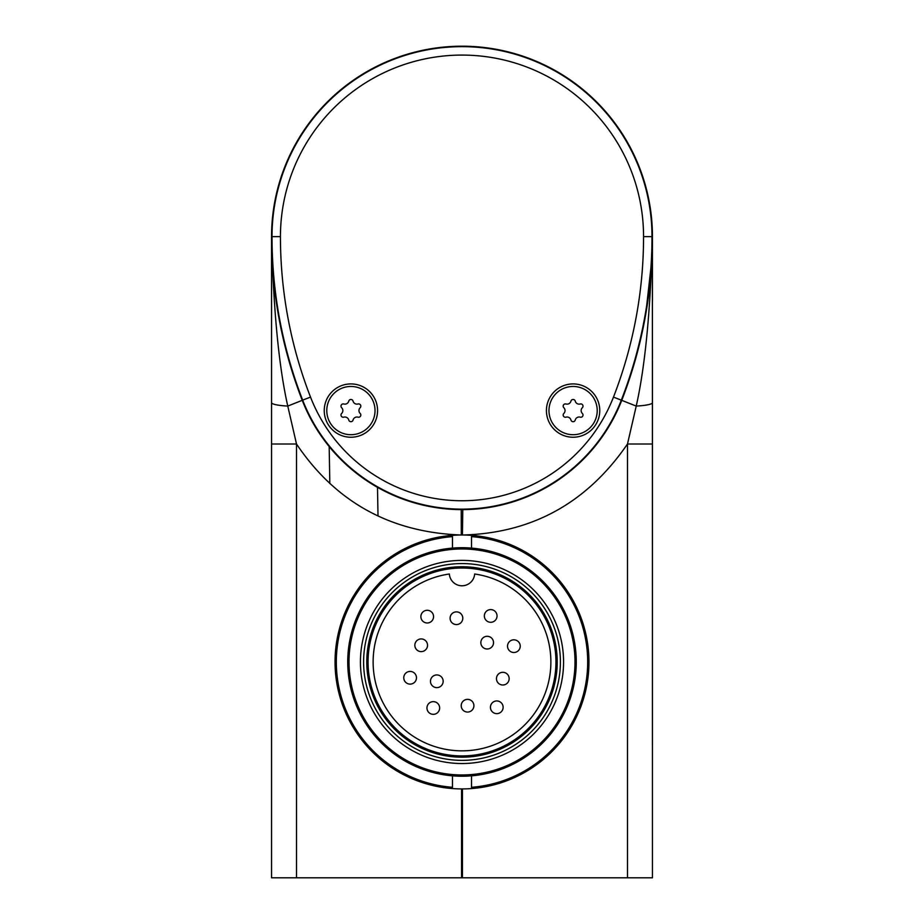 <?xml version="1.0" encoding="UTF-8"?>
<svg xmlns="http://www.w3.org/2000/svg" width="924" height="924" viewBox="0 0 924 924"><rect width="100%" height="100%" fill="white"/><g stroke="black" fill="none" stroke-linecap="round" stroke-linejoin="round"><path stroke-width="1.39" d="M652.402 232.675L652.448 877.8L462.439 877.8L462.439 788.923M462.439 877.8L271.552 877.8L271.552 236.648A190.448 190.448 0 0 1 462 46.2A190.448 190.448 0 0 1 652.448 236.648L652.448 301.085M652.448 360.845L652.448 444.005L627.488 444.005L627.488 877.8M652.448 236.994L652.448 253.754M652.448 269.658L652.448 281.82M652.448 349.11L652.448 358.316M652.448 366.828L652.448 768.976M271.552 444.005L296.512 444.005L287.768 406.086A25.387 3.661 0 0 1 271.552 402.679L271.552 236.428M271.564 235.412L271.575 234.176M271.737 228.263L272.049 223.03M651.951 223.03L652.194 226.9M624.994 391.707L627.974 383.298M630.93 374.393L633.922 364.668M634.395 363.051L639.778 342.885M639.962 342.076L642.919 328.932M643.046 328.32L645.218 317.151M645.714 314.31L651.859 259.505M310.522 397.089A162.508 162.508 0 0 0 613.478 397.089A442.885 442.885 0 0 0 643.554 236.648A181.554 181.554 0 0 0 462 55.082A181.554 181.554 0 0 0 280.446 236.648A442.885 442.885 0 0 0 310.522 397.089L302.668 400.138A170.952 170.952 0 0 0 621.332 400.138A451.316 451.316 0 0 0 651.986 236.648A189.986 189.986 0 0 0 462 46.65A189.986 189.986 0 0 0 272.014 236.648A451.316 451.316 0 0 0 302.668 400.138L287.768 406.086C278.805 366.343 273.4 309.863 271.552 236.648A451.778 451.778 0 0 0 302.24 400.3A171.402 171.402 0 0 0 621.76 400.3A451.778 451.778 0 0 0 652.448 236.648C650.611 309.736 645.206 366.216 636.232 406.086L627.488 444.005C587.214 502.621 532.571 532.952 463.536 534.996L473.423 535.008L476.657 535.851M652.448 402.679A25.387 3.661 180 0 1 636.232 406.086L613.478 397.089M296.512 877.8L296.512 444.005C335.62 502.136 390.552 532.467 461.295 535.008L450.577 535.008L447.343 535.851M271.552 757.183L271.552 762.369M271.552 768.976L271.552 366.84M271.552 357.784L271.552 349.168M271.552 281.901L271.552 269.727M271.552 253.788L271.552 236.798M271.552 877.8L271.552 797.816M463.536 534.996L462.439 535.008L462.774 509.609L461.226 509.609L461.295 535.008M309.471 416.377L317.602 430.549M326.726 443.474L336.786 455.255M345.784 464.195L347.782 466.008M354.874 472.014L359.702 475.733M372.476 484.372L385.978 491.822M400.08 498.036L414.68 502.945M429.683 506.537L444.929 508.754M272.049 257.692L273.331 276.588M273.689 280.457L277.373 308.87M277.731 311.088L282.374 334.904M282.444 335.216L290.506 366.123M291.141 368.226L291.557 369.577M293.197 374.774L298.879 391.36M478.043 508.858L493.116 506.768M507.934 503.337L522.395 498.613M536.382 492.631L537.121 492.273M562.485 477.061L567.683 473.146M574.37 467.636L585.435 457.126M595.703 445.449L600.092 439.743M605.128 432.513L613.825 417.764M452.483 788.565A126.958 126.958 0 0 0 588.958 661.965A126.958 126.958 0 0 0 452.483 535.354A126.958 126.958 0 0 0 335.042 661.965A126.958 126.958 0 0 0 452.483 788.565L452.483 775.837M452.483 535.354L452.483 536.636A125.687 125.687 0 0 0 336.313 661.965A125.687 125.687 0 0 0 452.483 787.294M452.483 536.636L452.483 548.094M471.517 535.354L471.517 548.094M471.517 788.565L471.517 787.294A125.687 125.687 0 0 0 587.687 661.965A125.687 125.687 0 0 0 471.517 536.636M471.517 787.294L471.517 775.837M462 776.229A114.264 114.264 0 0 0 576.264 661.965A114.264 114.264 0 0 0 462 547.701A114.264 114.264 0 0 0 347.736 661.965A114.264 114.264 0 0 0 462 776.229M462 548.971A112.994 112.994 0 0 0 349.006 661.965A112.994 112.994 0 0 0 462 774.959A112.994 112.994 0 0 0 574.994 661.965A112.994 112.994 0 0 0 462 548.971M462 560.394A101.571 101.571 0 0 0 360.429 661.965A101.571 101.571 0 0 0 462 763.536A101.571 101.571 0 0 0 563.571 661.965A101.571 101.571 0 0 0 462 560.394M462 760.36A98.394 98.394 0 0 0 560.394 661.965A98.394 98.394 0 0 0 462 563.571A98.394 98.394 0 0 0 363.606 661.965A98.394 98.394 0 0 0 462 760.36M462 566.747A95.218 95.218 0 0 0 366.782 661.965A95.218 95.218 0 0 0 462 757.183A95.218 95.218 0 0 0 557.218 661.965A95.218 95.218 0 0 0 462 566.747M462 755.913A93.948 93.948 0 0 0 555.948 661.965A93.948 93.948 0 0 0 462 568.017A93.948 93.948 0 0 0 368.052 661.965A93.948 93.948 0 0 0 462 755.913M474.659 574A88.877 88.877 0 0 1 550.646 668.318A88.877 88.877 0 0 1 462 750.842A88.877 88.877 0 0 1 373.354 668.318A88.877 88.877 0 0 1 449.341 574A12.693 12.693 0 0 0 462 585.781A12.693 12.693 0 0 0 474.659 574M439.651 707.992A6.353 6.353 0 0 1 433.298 714.333A6.353 6.353 0 0 0 439.651 707.992A6.353 6.353 0 0 0 433.298 701.639A6.353 6.353 0 0 0 426.957 707.992A6.353 6.353 0 0 0 433.298 714.333A6.353 6.353 0 0 0 439.651 707.992A6.353 6.353 0 0 0 433.298 701.639M490.702 622.291A6.353 6.353 0 0 1 484.349 615.938A6.353 6.353 0 0 0 490.702 622.291A6.353 6.353 0 0 0 497.043 615.938A6.353 6.353 0 0 1 490.702 622.291A6.353 6.353 0 0 0 497.043 615.938A6.353 6.353 0 0 0 490.702 609.586A6.353 6.353 0 0 0 484.349 615.938A6.353 6.353 0 0 1 490.702 609.586A6.353 6.353 0 0 1 497.043 615.938A6.353 6.353 0 0 0 490.702 609.586M414.841 645.275A6.353 6.353 0 0 0 421.182 651.616A6.353 6.353 0 0 0 427.535 645.275A6.353 6.353 0 0 1 421.182 651.616A6.353 6.353 0 0 1 414.841 645.275A6.353 6.353 0 0 1 421.182 638.923A6.353 6.353 0 0 1 427.535 645.275A6.353 6.353 0 0 0 421.182 638.923A6.353 6.353 0 0 0 414.841 645.275A6.353 6.353 0 0 0 421.182 651.616A6.353 6.353 0 0 0 427.535 645.275A6.353 6.353 0 0 0 421.182 638.923M493.532 642.642A6.353 6.353 0 0 1 487.179 648.995A6.353 6.353 0 0 0 493.532 642.642A6.353 6.353 0 0 0 487.179 636.289A6.353 6.353 0 0 0 480.838 642.642A6.353 6.353 0 0 1 487.179 636.289A6.353 6.353 0 0 1 493.532 642.642A6.353 6.353 0 0 1 487.179 648.995A6.353 6.353 0 0 1 480.838 642.642A6.353 6.353 0 0 0 487.179 648.995M496.777 713.64A6.353 6.353 0 0 1 490.436 707.287A6.353 6.353 0 0 1 496.777 700.946A6.353 6.353 0 0 0 490.436 707.287A6.353 6.353 0 0 0 496.777 713.64A6.353 6.353 0 0 0 503.13 707.287A6.353 6.353 0 0 0 496.777 700.946A6.353 6.353 0 0 1 503.13 707.287A6.353 6.353 0 0 1 496.777 713.64A6.353 6.353 0 0 1 490.436 707.287M509.159 678.655A6.353 6.353 0 0 1 502.818 685.007A6.353 6.353 0 0 1 496.465 678.655A6.353 6.353 0 0 0 502.818 685.007A6.353 6.353 0 0 0 509.159 678.655A6.353 6.353 0 0 0 502.818 672.302A6.353 6.353 0 0 0 496.465 678.655A6.353 6.353 0 0 0 502.818 685.007A6.353 6.353 0 0 0 509.159 678.655A6.353 6.353 0 0 0 502.818 672.302M461.215 705.705A6.353 6.353 0 0 0 467.556 712.058A6.353 6.353 0 0 1 461.215 705.705A6.353 6.353 0 0 1 467.556 699.364A6.353 6.353 0 0 1 473.908 705.705A6.353 6.353 0 0 0 467.556 699.364A6.353 6.353 0 0 0 461.215 705.705A6.353 6.353 0 0 0 467.556 712.058A6.353 6.353 0 0 0 473.908 705.705A6.353 6.353 0 0 0 467.556 699.364M436.821 687.629A6.353 6.353 0 0 1 430.469 681.288A6.353 6.353 0 0 0 436.821 687.629A6.353 6.353 0 0 0 443.162 681.288A6.353 6.353 0 0 0 436.821 674.936A6.353 6.353 0 0 0 430.469 681.288A6.353 6.353 0 0 0 436.821 687.629A6.353 6.353 0 0 0 443.162 681.288A6.353 6.353 0 0 0 436.821 674.936M520.235 646.153A6.353 6.353 0 0 1 513.883 652.506A6.353 6.353 0 0 1 507.53 646.153A6.353 6.353 0 0 0 513.883 652.506A6.353 6.353 0 0 0 520.235 646.153A6.353 6.353 0 0 0 513.883 639.812A6.353 6.353 0 0 1 520.235 646.153A6.353 6.353 0 0 0 513.883 639.812A6.353 6.353 0 0 0 507.53 646.153A6.353 6.353 0 0 0 513.883 652.506A6.353 6.353 0 0 0 520.235 646.153M410.117 684.118A6.353 6.353 0 0 1 403.765 677.766A6.353 6.353 0 0 1 410.117 671.425A6.353 6.353 0 0 0 403.765 677.766A6.353 6.353 0 0 0 410.117 684.118A6.353 6.353 0 0 0 416.47 677.766A6.353 6.353 0 0 0 410.117 671.425A6.353 6.353 0 0 1 416.47 677.766A6.353 6.353 0 0 1 410.117 684.118A6.353 6.353 0 0 1 403.765 677.766M420.87 616.643A6.353 6.353 0 0 0 427.223 622.984A6.353 6.353 0 0 0 433.564 616.643A6.353 6.353 0 0 0 427.223 610.29A6.353 6.353 0 0 0 420.87 616.643A6.353 6.353 0 0 0 427.223 622.984A6.353 6.353 0 0 0 433.564 616.643A6.353 6.353 0 0 0 427.223 610.29M450.092 618.225A6.353 6.353 0 0 0 456.444 624.566A6.353 6.353 0 0 0 462.785 618.225A6.353 6.353 0 0 0 456.444 611.873A6.353 6.353 0 0 0 450.092 618.225A6.353 6.353 0 0 0 456.444 624.566A6.353 6.353 0 0 0 462.785 618.225A6.353 6.353 0 0 0 456.444 611.873M467.81 46.292L456.133 46.292M450.716 46.535L445.842 46.881M441.533 47.297L440.425 47.424M437.941 47.725L436.983 47.852M436.197 47.956L437.988 47.725M459.644 46.212L461.18 46.2M273.758 207.738L273.435 209.979M272.915 213.964L272.649 216.32M272.233 220.628L271.887 225.514M271.644 231.023L271.552 236.498M466.678 46.258L467.867 46.292M473.296 46.535L475.964 46.708M482.443 47.297L483.633 47.436M486.059 47.725L486.994 47.852M487.757 47.944L486.012 47.725M478.089 46.881L473.204 46.535M651.57 262.035L651.351 267.117L651.57 262.035A451.617 451.617 0 0 0 652.286 236.648L652.356 230.977M652.113 225.456L651.755 220.524M651.339 216.204L651.212 214.98M650.923 212.589L650.796 211.642M651.062 213.71L651.362 216.332M652.021 224.024L652.125 225.548M573.088 383.922A26.657 26.657 0 0 1 599.757 410.579A26.657 26.657 0 0 1 573.088 437.237A26.657 26.657 0 0 1 546.431 410.579A26.657 26.657 0 0 1 573.088 383.922M350.912 383.922A26.657 26.657 0 0 0 324.243 410.579A26.657 26.657 0 0 0 350.912 437.237A26.657 26.657 0 0 0 377.57 410.579A26.657 26.657 0 0 0 350.912 383.922M643.554 236.648L652.286 236.648A190.286 190.286 0 0 0 462 46.35A190.286 190.286 0 0 0 271.714 236.648A451.617 451.617 0 0 0 272.43 262.035L272.649 267.117L272.43 262.035M573.088 386.463A24.128 24.128 0 0 0 548.971 410.579A24.128 24.128 0 0 0 573.088 434.707A24.128 24.128 0 0 0 597.216 410.579A24.128 24.128 0 0 0 573.088 386.463M575.236 401.132A2.218 2.218 0 0 0 570.94 401.132A4.019 4.019 0 0 1 565.985 403.996A2.218 2.218 0 0 0 563.836 407.715A4.019 4.019 0 0 1 563.836 413.444A2.218 2.218 0 0 0 565.985 417.163A4.019 4.019 0 0 1 570.94 420.027A2.218 2.218 0 0 0 575.236 420.027A4.019 4.019 0 0 1 580.203 417.163A2.218 2.218 0 0 0 582.351 413.444A4.019 4.019 0 0 1 582.351 407.715A2.218 2.218 0 0 0 580.203 403.996A4.019 4.019 0 0 1 575.236 401.132M350.912 386.463A24.128 24.128 0 0 0 326.784 410.579A24.128 24.128 0 0 0 350.912 434.707A24.128 24.128 0 0 0 375.029 410.579A24.128 24.128 0 0 0 350.912 386.463M353.06 401.132A2.218 2.218 0 0 0 348.764 401.132A4.019 4.019 0 0 1 343.797 403.996A2.218 2.218 0 0 0 341.649 407.715A4.019 4.019 0 0 1 341.649 413.444A2.218 2.218 0 0 0 343.797 417.163A4.019 4.019 0 0 1 348.764 420.027A2.218 2.218 0 0 0 353.06 420.027A4.019 4.019 0 0 1 358.015 417.163A2.218 2.218 0 0 0 360.164 413.444A4.019 4.019 0 0 1 360.164 407.715A2.218 2.218 0 0 0 358.015 403.996A4.019 4.019 0 0 1 353.06 401.132M461.561 877.8L461.561 788.923M377.5 487.341L378.008 515.962M329.822 483.599L329.175 446.546M271.552 402.679L271.552 236.648L280.446 236.648M426.957 707.992A6.353 6.353 0 0 0 433.298 714.333M467.556 712.058A6.353 6.353 0 0 0 473.908 705.705M347.851 466.077L336.625 455.082M317.417 430.261L309.055 415.592"/></g></svg>
